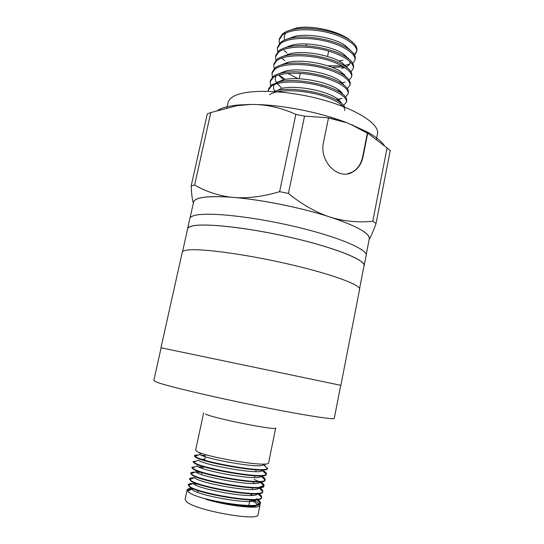 <?xml version="1.0" encoding="UTF-8"?>
<svg xmlns="http://www.w3.org/2000/svg" width="544" height="544" viewBox="0 0 544 544"><rect width="100%" height="100%" fill="white"/><g stroke="black" fill="none" stroke-linecap="round" stroke-linejoin="round"><path stroke-width="0.82" d="M198.526 455.002C195.99 454.934 194.63 455.151 194.46 455.668L194.364 456.103L196.119 457.599C206.169 463.44 269.001 474.225 267.464 468.438L267.553 467.996L267.335 468.398L263.384 464.671L263.561 464.039M194.46 455.668L196.214 457.15C205.741 462.692 265.656 473.28 267.335 468.398M203.626 412.923L195.602 450.323L197.377 451.731C207.475 457.3 270.239 468.153 268.641 462.645L275.692 427.978C277.753 431.025 215.648 418.798 205.435 414.1M259.74 504.315L259.971 505.254L258.067 514.644C259.332 521.805 196.139 510.592 186.646 501.833L185.082 499.399L187.088 490.028C187.34 489.076 188.958 488.471 191.944 488.22M252.532 499.909L257.387 502.309L259.556 504.057M259.971 505.254C260.474 509.544 228.677 506.219 205.816 499.29C228.725 505.566 260.787 508.259 260.352 503.411L260.44 502.962C260.59 502.003 259.746 500.908 257.917 499.671L257.693 499.521M260.372 503.18L257.06 499.616M187.088 490.028L188.686 492.327L192.896 494.666C210.317 502.323 260.977 509.34 260.42 503.057L260.44 502.962M193.385 483.487C190.21 483.521 188.489 483.936 188.224 484.738L189.802 487.098C199.607 494.306 262.813 504.737 261.542 497.556L261.63 497.107C261.766 496.189 260.923 495.128 259.094 493.925L258.597 493.612M188.224 484.738L189.904 486.649C199.546 493.728 261.854 504.145 261.582 497.27L261.63 497.107M194.405 477.775C191.366 477.788 189.72 478.162 189.475 478.904L191.073 481.175C200.926 488.111 264.058 498.617 262.725 491.715L262.82 491.266C262.949 490.389 262.099 489.362 260.263 488.192L259.468 487.71M189.475 478.904L191.168 480.726C200.79 487.492 262.616 497.957 262.745 491.49L262.82 491.266M201.634 472.457C194.82 471.791 191.182 472.002 190.726 473.076L190.631 473.525L192.338 475.266C202.239 481.923 265.295 492.504 263.915 485.88L264.003 485.432C264.126 484.588 263.269 483.602 261.426 482.46M190.726 473.076L192.433 474.817C202.028 481.27 263.384 491.776 263.901 485.71L264.003 485.432M265.186 479.611L265.05 479.937C264.139 485.602 203.266 475.062 193.698 468.921L191.971 467.262L191.876 467.711L193.603 469.37C203.551 475.755 266.533 486.397 265.098 480.053L265.186 479.611C265.302 478.808 264.438 477.85 262.596 476.741M266.37 473.797L266.193 474.164C264.901 479.434 204.503 468.867 194.956 463.032L193.215 461.462L193.12 461.904L194.861 463.474C204.857 469.594 267.77 480.304 266.281 474.239L266.37 473.797C266.478 473.028 265.608 472.11 263.758 471.036M197.989 484.099L193.95 483.922M192.052 483.956L188.442 484.738L188.836 485.098M257.128 499.161L256.435 498.753M193.1 478.237L189.747 478.89L190.169 479.284M257.985 493.245L257.645 493.054M261.338 482.902L260.202 482.236M259.876 482.066L259.481 481.855M258.652 481.44L254.157 479.495M203.048 467.282L198.689 466.895M195.208 466.82L192.358 467.248L192.821 467.677M262.507 477.183L261.528 476.626M260.984 476.34L260.168 475.932M196.275 461.122L193.664 461.448L194.133 461.883M263.67 471.471L262.847 471.016M262.065 470.614L260.773 469.996M197.336 455.423L194.494 455.899M262.337 470.274L261.746 469.982M205.53 455.607L201.171 455.151M359.591 289.354C361.141 284.906 330.262 273.53 286.035 263.514C241.856 253.463 197.418 247.867 186.062 250.274C183.709 250.723 182.437 251.396 182.24 252.307L160.963 347.752L164.234 348.439L340.87 385.336L359.591 289.354M363.895 266.492L366.187 255.53C368.043 249.485 337.654 236.524 293.733 226.297C249.859 216.029 205.408 211.704 193.752 215.696C191.345 216.451 190.006 217.444 189.74 218.668L187.449 229.629M364.188 265.785C365.949 260.222 335.41 247.744 291.4 237.578C247.432 227.378 202.987 222.666 191.42 226.182C189.026 226.848 187.707 227.739 187.462 228.868M344.719 107.141C344.026 105.414 342.237 103.598 339.368 101.674C327.236 93.146 293.882 86.625 277.454 90.474L273.68 91.501M269.532 94.663C276.556 89.882 296.262 89.474 314.82 93.752C332.976 97.913 345.998 105.631 344.719 110.616M356.633 51.836L356.98 49.796C357.088 46.566 354.43 43.166 349.01 39.583C336.736 31.307 309.835 26.037 293.869 29.328C288.83 30.321 285.076 31.824 282.594 33.844L279.446 38.59L279.174 39.855L282.322 35.129C289.537 29.199 309.223 27.982 327.556 32.456C345.501 36.795 358.149 45.648 356.633 51.836L354.552 55.128M356.714 51.265L354.307 54.672M354.94 60.166L355.198 58.895C355.79 55.651 353.287 52.156 347.691 48.423C335.39 40.059 307.584 34.612 291.482 38.012C286.722 38.971 283.152 40.392 280.786 42.282L277.658 46.906L277.386 48.178L280.507 43.568C287.701 37.794 307.387 36.693 325.754 41.14C343.726 45.451 356.429 54.155 354.94 60.166L352.77 63.451M353.253 68.524L353.512 67.245C354.069 64.172 351.676 60.846 346.344 57.276C334.03 48.838 305.327 43.214 289.116 46.716C284.614 47.634 281.234 48.974 278.97 50.735L275.862 55.243L275.59 56.522L278.691 52.027C285.858 46.417 305.544 45.431 323.945 49.851C341.945 54.135 354.702 62.676 353.253 68.524L350.975 71.794M351.553 76.894L351.812 75.616C352.342 72.706 350.064 69.55 344.984 66.137C332.676 57.644 303.056 51.843 286.763 55.434C282.513 56.318 279.31 57.576 277.148 59.214L274.067 63.607L273.788 64.886L276.869 60.513C284.009 55.066 303.702 54.189 322.13 58.582C340.163 62.846 352.968 71.223 351.553 76.894L349.166 80.158M349.853 85.292L350.112 84.007C350.608 81.26 348.439 78.261 343.604 75.004C331.316 66.477 300.778 60.5 284.417 64.172C280.418 65.008 277.386 66.191 275.318 67.714L272.265 71.992L271.986 73.27L275.04 69.013C282.152 63.73 301.845 62.975 320.307 67.334C338.375 71.577 351.234 79.791 349.853 85.292L347.344 88.536M348.146 93.711L348.405 92.426C348.874 89.835 346.807 86.986 342.21 83.885C329.956 75.337 298.493 69.176 282.084 72.923C278.324 73.719 275.454 74.827 273.489 76.242L270.456 80.396L270.178 81.682L273.21 77.54C280.296 72.427 299.989 71.781 318.485 76.119C336.58 80.328 349.493 88.38 348.146 93.711L345.501 96.941M346.433 102.15L346.698 100.864C347.133 98.423 345.168 95.724 340.796 92.772C328.596 84.232 296.188 77.887 279.766 81.688L271.653 84.789L268.641 88.822L268.362 90.107L271.374 86.095C278.426 81.138 298.126 80.614 316.656 84.925C334.784 89.107 347.745 96.995 346.433 102.15L343.638 105.359M348.316 58.092L347.752 58.242M327.719 65.783L342.033 65.851M344.447 65.504L349.554 64.131M346.344 66.293L345.508 66.484M343.713 66.824L332.071 67.34M288.993 54.339L288.544 54.033M286.933 52.877L284.009 50.415M279.364 43.615L279.174 39.855M342.475 73.664L343.278 73.528M344.332 74.514L343.352 74.712M284.852 60.69L282.084 58.358M277.624 51.959L277.386 48.178M340.49 81.831L341.102 81.743M345.093 82.049L342.761 82.647M342.271 82.742L341.387 82.906M275.89 60.323L275.59 56.522M338.497 90.018L338.851 89.971M340.15 90.991L339.408 91.106M285.192 79.404L278.922 74.956M274.149 68.714L273.788 64.886M342.074 98.389L337.416 99.321M272.408 77.126L271.986 73.27M340.354 105.461L341.408 105.155M275.101 91.059L274.394 90.426M270.667 85.558L270.178 81.682M268.253 91.263L268.362 90.107M226.943 107.678L228.045 102.694C228.507 100.599 229.969 98.736 232.424 97.09C243.902 89.073 282.261 89.311 318.75 98.763C355.293 108.147 379.984 123.923 377.509 133.919L376.468 139.223M190.06 217.906L193.576 202.157C193.875 200.784 195.242 199.641 197.683 198.73C203.946 196.452 215.975 196.024 233.764 197.438C261.916 199.716 301.913 207.842 329.956 216.995C356.796 226.032 369.906 233.322 369.281 238.864L366.194 254.701M182.519 251.75L187.612 228.902C187.857 227.78 189.176 226.882 191.57 226.216C203.116 222.714 247.493 227.419 291.373 237.599C335.308 247.744 365.799 260.209 364.038 265.758L359.557 288.735M193.44 202.756C193.718 197.54 206.115 195.677 230.622 197.173C217.464 195.35 205.462 191.304 194.616 185.048L210.8 112.574L207.291 113.948L191.209 185.81C191.481 193.569 192.182 199.274 193.31 202.919M230.622 197.173L236.919 197.703C250.709 198.179 264.942 196.16 279.609 191.644L295.841 114.383L304.552 116.124L328.522 117.817L323.524 142.195C318.859 161.344 338.429 180.866 352.648 172.033C358.04 168.939 361.495 163.894 362.998 156.91L367.717 133.13L387.07 147.941L372.776 221.252C359.774 222.68 346.542 221.592 333.078 218.001L326.815 215.982C313.439 210.943 300.635 203.429 288.415 193.433L304.552 116.124M210.8 112.574L237.048 105.658L250.784 104.448L257.081 104.536C270.402 105.339 283.322 108.623 295.841 114.383M333.078 218.001C358.992 227.052 371.022 234.206 369.165 239.462C370.947 236.579 373.252 231.214 376.06 223.38L390.204 150.661L387.07 147.941M217.96 110.174C222.414 107.583 229.323 105.849 238.7 104.965L250.784 104.448M347.494 173.822L352.281 172.101C357.673 169.007 361.121 163.968 362.63 156.985L367.343 133.219L351.485 124.766L366.84 131.736C375.516 136.544 381.303 141.114 384.214 145.452M351.852 124.664L367.343 133.219M328.522 117.817L345.76 122.278C319.702 112.404 283.92 105.264 257.081 104.536M194.616 185.048L191.209 185.81M376.06 223.38L372.776 221.252M288.415 193.433L279.609 191.644M326.815 215.982C300.064 207.563 263.765 200.192 236.919 197.703M288.776 30.641L296.834 27.907C311.331 25.106 336.403 30.539 348.371 38.842L354.001 43.574M351.485 124.766L345.76 122.278M286.035 32.905C284.233 35.006 283.784 37.38 284.682 40.025M288.878 45.934L289.517 46.519M338.796 60.914L342.978 60.336M348.201 58.575L348.548 58.385M350.785 50.694L345.032 45.336C334.138 37.93 309.577 33.164 295.168 36.23L286.763 39.236M287.463 54.346L288.007 54.822M344.182 67.109L341.666 68.394L344.828 67.524M346.181 66.96C348.942 65.634 350.227 63.866 350.037 61.656M349.221 59.384L343.652 54.114C332.738 46.648 307.387 41.718 292.869 44.887L284.648 47.879M286.076 62.784L286.504 63.138M344.121 75.351L344.814 75.031M347.65 68.088L342.244 62.907C331.337 55.393 305.184 50.306 290.578 53.557L282.54 56.535M287.715 73.413L298.119 78.71M342.081 83.728L342.917 83.382M346.059 76.799L340.823 71.706C329.936 64.165 302.974 58.922 288.3 62.247L280.446 65.212M278.678 75.024L283.397 79.744M337.634 92.738L338.103 92.636M340.19 92.052L340.986 91.752M344.454 85.524L339.388 80.519C328.535 72.957 300.75 67.558 286.035 70.951L278.351 73.902M276.298 75.874C274.938 77.887 274.985 80.118 276.427 82.559M277.12 83.586L281.357 87.706M338.3 100.388L339.028 100.144M342.842 94.255C342.135 92.698 340.503 91.059 337.94 89.345C327.128 81.784 298.52 76.221 283.771 79.676L276.264 82.613M274.36 84.524C273.095 86.523 273.251 88.726 274.822 91.134M341.163 105.76L341.482 104.768M341.21 103.006C340.585 101.476 339.007 99.872 336.471 98.178C325.72 90.637 296.276 84.918 281.52 88.414L277.454 90.474M265.207 463.944L264.921 465.338M192.365 488.417L192.216 489.253C192.991 494.482 253.96 506.036 256.231 499.712M252.538 495.326L251.07 494.557M188.333 485.275L193.501 483.446C194.8 488.532 256.108 499.99 257.502 493.734M189.625 479.475L194.793 477.639C196.622 482.582 258.264 493.972 258.76 487.771L262.752 491.484M196.697 470.757L196.085 471.838C198.363 476.551 259.196 487.791 259.93 481.984L259.998 481.821M198.268 464.93L197.581 465.093L196.785 464.358M192.229 467.888L197.377 466.045C200.09 470.519 260.012 481.603 261.086 476.211L261.208 475.884M204.748 459.286L201.253 459.102M193.535 462.101L198.682 460.258C201.81 464.501 260.821 475.429 262.235 470.438L262.398 469.955M201.756 453.397L200.172 453.54L199.981 454.478C203.524 458.497 261.637 469.275 263.384 464.671M264.833 465.773L264.16 465.406M248.832 505.478L249.975 499.902C254.334 501.738 256.625 503.282 256.856 504.533L256.802 504.988M256.36 505.505C253.3 508.49 225.869 505.165 205.816 499.29M192.896 494.666C189.734 493.122 188.081 491.824 187.925 490.77C187.85 489.627 189.53 488.927 192.957 488.675M345.392 122.38L328.488 117.973M161.119 347.786L153.796 380.623L156.869 382.255C167.035 386.056 211.303 396.603 256.584 405.776C301.906 414.97 334.648 420.077 334.281 418.329L340.721 385.308M362.63 156.985L362.998 156.91M205.299 456.695L204.571 460.122M203.198 466.555L202.776 468.547M201.926 472.546L201.511 474.484M198.084 490.572L197.703 492.374M299.146 78.758L300.274 73.386M306.082 45.832L306.469 43.982M238.7 104.965L237.048 105.658M366.84 131.736L368.893 133.892M288.381 54.638L288.007 54.182M286.749 63.016L286.47 62.676M343.482 74.861L344.053 74.569M341.652 83.218L342.373 82.844M339.816 91.603L340.462 91.263M337.98 100.008L340.136 98.872M296.834 27.907L293.869 29.328M348.371 38.842L349.01 39.583M345.032 45.336L347.691 48.423M295.168 36.23L291.482 38.012M343.652 54.114L346.344 57.276M292.869 44.887L289.116 46.716M342.244 62.907L344.984 66.137M290.578 53.557L286.763 55.434M340.823 71.706L343.604 75.004M288.3 62.247L284.417 64.172M339.388 80.519L342.21 83.885M286.035 70.951L282.084 72.923M337.94 89.345L340.796 92.772M283.771 79.676L279.766 81.688M336.471 98.178L339.368 101.674M321.28 86.72L321.402 86.129M327.542 56.481L328.658 51.095M256.129 469.873L255.775 471.621M254.905 475.857L254.558 477.557M253.674 481.855L253.334 483.5M252.443 487.859L252.117 489.457M251.212 493.877L250.893 495.428M248.737 505.94L248.601 506.614M191.495 473.477L191.053 473.062M259.026 487.302L263.928 485.588M196.282 470.893L195.704 470.356M196.908 457.477L194.97 455.668M267.043 468.126L267.424 467.99M200.172 453.54L198.954 452.404M260.297 503.343L256.856 504.533M260.42 503.057L256.775 499.65M261.582 497.27L257.781 493.707M190.924 473.674L196.085 471.838M263.901 485.71L259.93 481.984M265.05 479.937L261.086 476.211M266.193 474.164L262.235 470.438M194.847 456.314L199.981 454.478M192.216 489.253L187.925 490.77M352.281 172.101L352.648 172.033"/></g></svg>
